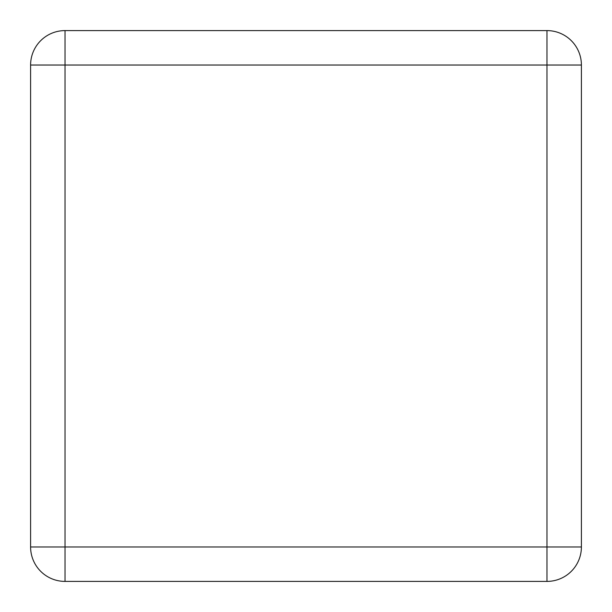 <?xml version="1.0" encoding="UTF-8"?>
<svg xmlns="http://www.w3.org/2000/svg" width="612" height="612" viewBox="0 0 612 612"><rect width="100%" height="100%" fill="white"/><g stroke="black" fill="none" stroke-linecap="round" stroke-linejoin="round"><path stroke-width="0.92" d="M546.975 581.4L65.025 581.4L65.025 546.975L546.975 546.975L546.975 65.025L65.025 65.025L65.025 546.975L30.6 546.975L30.6 65.025L65.025 65.025L65.025 30.6L546.975 30.6A34.425 34.425 0 0 1 581.4 65.025L581.4 546.975A34.425 34.425 0 0 1 546.975 581.4L546.975 546.975L581.4 546.975M30.6 546.975A34.425 34.425 0 0 0 65.025 581.4M65.025 30.6A34.425 34.425 0 0 0 30.6 65.025M546.975 30.6L546.975 65.025L581.4 65.025"/></g></svg>

